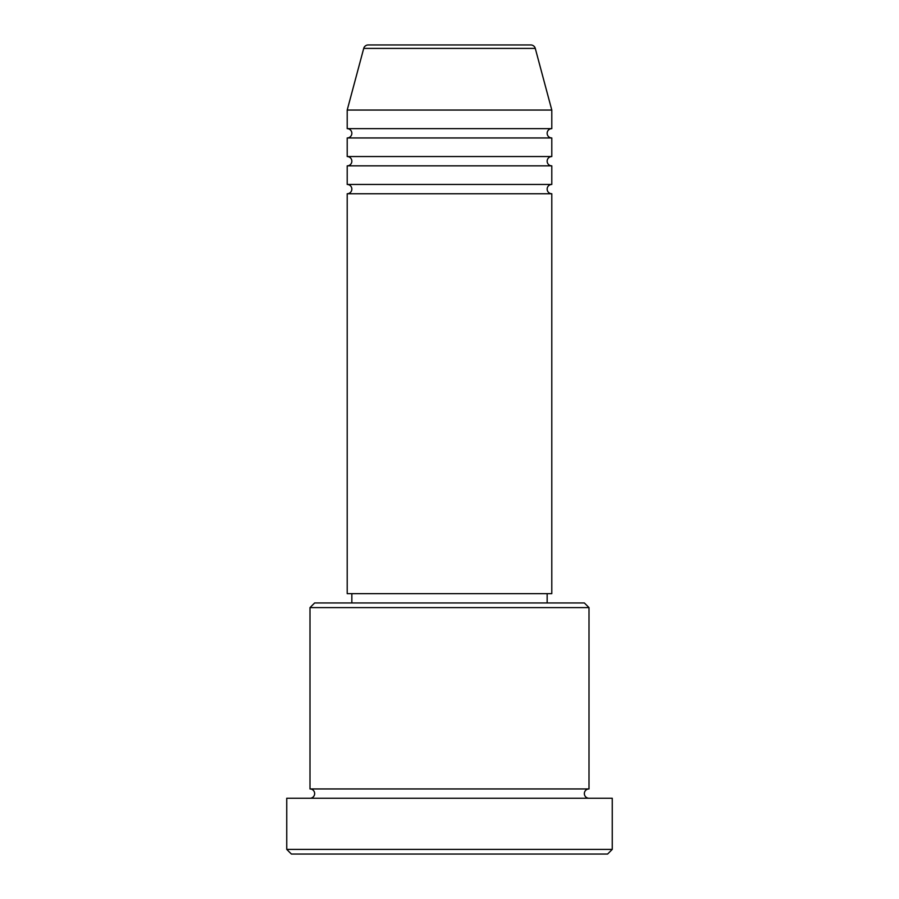 <?xml version="1.0" encoding="UTF-8"?>
<svg xmlns="http://www.w3.org/2000/svg" width="899" height="899" viewBox="0 0 899 899"><rect width="100%" height="100%" fill="white"/><g stroke="black" fill="none" stroke-linecap="round" stroke-linejoin="round"><path stroke-width="1.35" d="M535.276 48.4L363.724 48.4A4.652 4.652 0 0 1 368.208 44.95L530.792 44.95A4.652 4.652 0 0 1 535.276 48.4L551.795 110.049L347.205 110.049L347.205 128.647A4.652 4.652 0 0 1 351.846 133.299A4.652 4.652 0 0 1 347.205 137.952L347.205 156.55A4.652 4.652 0 0 1 351.846 161.202A4.652 4.652 0 0 1 347.205 165.854L347.205 184.452A4.652 4.652 0 0 1 351.846 189.105A4.652 4.652 0 0 1 347.205 193.746L347.205 593.655L551.795 593.655L551.795 193.746L347.205 193.746M551.795 110.049L551.795 128.647A4.652 4.652 0 0 0 547.154 133.299A4.652 4.652 0 0 0 551.795 137.952L551.795 156.55A4.652 4.652 0 0 0 547.154 161.202A4.652 4.652 0 0 0 551.795 165.854L551.795 184.452A4.652 4.652 0 0 0 547.154 189.105A4.652 4.652 0 0 0 551.795 193.746M309.998 607.6L314.65 602.948L584.35 602.948L589.002 607.6L309.998 607.6L309.998 788.951A4.652 4.652 0 0 1 314.65 793.603A4.652 4.652 0 0 1 309.998 798.245M607.6 854.05L291.4 854.05L286.747 849.398L612.253 849.398L607.6 854.05M589.002 607.6L589.002 788.951A4.652 4.652 0 0 0 584.35 793.603A4.652 4.652 0 0 0 589.002 798.245M551.795 165.854L347.205 165.854M551.795 184.452L347.205 184.452M351.846 593.655L351.846 602.948M547.154 593.655L547.154 602.948M589.002 788.951L309.998 788.951M612.253 849.398L612.253 798.245L286.747 798.245L286.747 849.398M363.724 48.4L347.205 110.049M551.795 128.647L347.205 128.647M551.795 137.952L347.205 137.952M551.795 156.55L347.205 156.55"/></g></svg>
